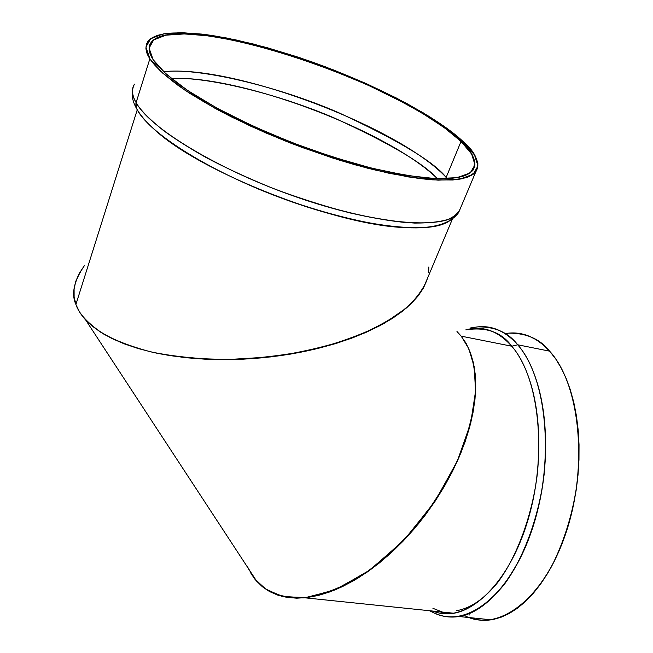 <?xml version="1.0" encoding="UTF-8"?>
<svg xmlns="http://www.w3.org/2000/svg" width="653" height="653" viewBox="0 0 653 653"><rect width="100%" height="100%" fill="white"/><g stroke="black" fill="none" stroke-linecap="round" stroke-linejoin="round"><path stroke-width="0.98" d="M136.183 107.835L137.236 109.835L136.208 107.908L136.102 102.586C132.012 96.015 131.457 89.877 134.445 84.164C131.359 88.955 131.914 95.101 136.102 102.586L149.88 58.729C145.586 52.55 144.852 46.894 147.676 41.759C150.957 37.988 157.291 35.197 166.678 33.401C178.106 32.389 192.896 33.034 211.041 35.311C241.496 40.347 275.076 49.187 311.799 61.847C397.269 92.75 447.485 125.915 463.654 142.117C475.686 152.337 479.751 162.197 475.849 171.698L468.372 176.865C460.332 179.444 448.333 180.432 432.368 179.836C413.937 178.04 392.298 174.147 367.443 168.148C341.446 160.973 315.366 152.443 289.222 142.566C264.122 132.339 241.7 122.16 221.947 112.03C204.169 102.292 189.541 93.412 178.073 85.388C163.283 74.156 153.888 65.276 149.88 58.729L147.039 53.228L145.921 48.338L146.492 44.078L148.688 40.486L152.427 37.564L157.634 35.327L164.205 33.768L181.036 32.658L202.071 34.111L226.42 37.956L253.193 43.963L296.046 56.468L325.202 66.737L367.835 84.31L406.843 103.533L429.552 116.691L448.742 129.686L456.774 135.995L469.278 147.978L473.572 153.537L476.461 158.728L477.865 163.495L477.718 167.772L475.988 171.51L472.633 174.653L467.621 177.151L460.961 178.946L452.676 179.999L431.404 179.763L418.573 178.424L389.139 173.29L355.738 164.98L338.042 159.732L301.759 147.349L265.902 132.975L232.337 117.369L216.967 109.369L189.958 93.469L178.62 85.78L160.809 71.365L154.475 64.794L149.88 58.729L145.921 47.057L150.639 38.731L163.185 33.948L182.416 32.674L207.042 34.748L235.749 39.866L267.224 47.702L300.209 57.848L333.479 69.912L365.868 83.429L396.224 97.934L423.389 112.928L446.244 127.857L463.654 142.117L474.543 155.063L477.972 166.001L473.213 174.245L459.875 179.142L438.098 180.163L408.607 176.963L372.847 169.519L332.908 158.108L291.385 143.407L251.127 126.388L214.861 108.218L184.913 90.147L162.94 73.332L149.88 58.729L136.102 102.586C139.897 109.557 149.006 118.862 163.421 130.494C174.629 138.763 188.962 147.839 206.405 157.724C225.807 167.952 247.887 178.122 272.636 188.244C298.454 197.941 324.247 206.168 350.016 212.943C374.691 218.477 396.232 221.857 414.647 223.081C430.637 223.106 442.726 221.555 450.905 218.429L458.635 212.519L475.849 171.698M445.485 178.718L446.162 177.396L445.485 178.718L446.162 177.396L447.354 178.653L446.162 177.396L461.042 141.423C472.772 151.423 476.723 161.054 472.903 170.335C469.246 174.106 462.169 176.775 451.672 178.359L430.303 178.326C412.239 176.571 391.033 172.759 366.676 166.882C341.192 159.863 315.636 151.512 289.989 141.832C265.371 131.816 243.365 121.833 223.979 111.9C206.519 102.35 192.145 93.64 180.857 85.763C166.303 74.744 157.047 66.01 153.08 59.578L157.61 65.529L163.854 71.977L181.354 86.123L192.48 93.657L218.967 109.222L234.035 117.067L266.906 132.347L302.029 146.419L319.864 152.769L354.897 163.707L371.663 168.148L402.64 174.784L429.094 178.236L440.285 178.759L449.99 178.498L458.153 177.477L464.707 175.73L469.654 173.298L472.984 170.229L474.715 166.572L474.886 162.377L473.539 157.716L470.74 152.622L466.544 147.178L454.308 135.416L446.432 129.221L427.609 116.446L405.301 103.517L366.953 84.612L325.023 67.332L296.356 57.235L254.237 44.951L227.93 39.058L204.03 35.303L183.395 33.891L166.915 35.009L160.491 36.552L155.406 38.756L151.774 41.637L149.651 45.179L149.129 49.367L150.255 54.175L153.08 59.578C148.68 52.632 147.937 47.049 150.843 42.82L149.104 48.363M79.127 273.64L84.049 266.098L79.119 273.648L75.781 281.329L74.083 289.075L74.115 296.813L75.911 304.461L137.236 109.835L136.216 107.933L136.102 102.586C150.476 129.27 222.975 172.506 302.519 199.1C382.087 225.856 447.493 229.562 458.635 212.519C450.072 224.501 430.996 229.464 401.415 227.407C331.471 223.767 198.855 171.266 154.59 129.678C146.419 122.446 140.64 115.834 137.236 109.835L135.808 106.382L135.955 103.117L149.88 58.729M401.415 227.407C429.527 229.236 446.758 225.865 453.117 217.278C441.885 234.174 377.671 230.713 299.915 204.618C222.175 178.677 151.374 136.273 137.236 109.835L136.355 108.178L137.236 109.835L75.911 304.461L79.503 311.938L84.914 319.162L92.122 326.043L101.093 332.499L111.777 338.442L124.078 343.78L137.881 348.457L153.047 352.383L169.413 355.51L186.791 357.787L204.969 359.174L223.726 359.656L242.818 359.207L262.016 357.836L290.454 354.114L308.845 350.563L334.981 343.772L351.159 338.36L366.121 332.328L379.711 325.765L391.792 318.762L402.272 311.399L411.064 303.767L418.116 295.964L423.258 288.324L427.503 278.251C423.74 290.259 413.186 303.939 393.253 317.815C378.16 326.99 359.648 335.356 337.707 342.931C314.077 349.69 289.026 354.636 262.539 357.787C222.028 360.742 186.587 359.174 156.222 353.077C118.748 344.547 96.971 331.822 85.731 320.06C80.784 314.566 77.511 309.359 75.903 304.453L79.503 311.938L84.914 319.162L92.122 326.043L101.093 332.499L111.777 338.442L124.078 343.78L137.881 348.457L153.047 352.383L169.413 355.51L186.791 357.787L204.969 359.174L223.726 359.656L242.818 359.207L262.016 357.836L281.059 355.575L299.727 352.44L317.774 348.482L334.981 343.772L351.159 338.36L366.121 332.328L379.711 325.765L391.792 318.762L402.272 311.399L411.064 303.767L418.116 295.964L423.397 288.079L426.907 280.186L423.397 288.087L418.108 295.972L411.055 303.776L402.264 311.408L391.784 318.77L379.695 325.774L366.104 332.336L351.143 338.368L334.965 343.772L317.75 348.49L299.703 352.44L281.035 355.575L261.992 357.844L242.794 359.207L223.701 359.656L204.944 359.174L186.766 357.787L169.388 355.51L153.031 352.383L137.856 348.449L124.062 343.78L111.761 338.434L101.084 332.491L92.114 326.035L84.906 319.154L79.503 311.93L75.903 304.453C71.095 293.923 73.92 281.002 84.368 265.689C73.911 281.01 71.095 293.932 75.911 304.461L74.115 296.797L74.091 289.059L74.115 296.813L75.911 304.461L137.236 109.835C144.672 123.964 177.543 154.785 259.935 189.688C306.477 208.699 359.64 223.236 397.155 227.04C414.475 228.175 428.254 227.685 438.481 225.579L449.272 220.951M461.042 141.423L443.983 127.417L421.552 112.749L394.861 98.015L365.019 83.747L333.169 70.451L300.453 58.599L268.024 48.616L237.088 40.927L208.903 35.915L184.742 33.907L165.911 35.189L153.667 39.915L149.113 48.102L153.08 59.578L165.952 73.903L187.533 90.4L216.91 108.104L252.442 125.898L291.875 142.566L332.532 156.965L371.663 168.148L406.721 175.469L435.665 178.628L457.084 177.665L470.233 172.898L474.976 164.834L471.686 154.116L461.042 141.423L446.162 177.396C399.048 126.886 232.395 64.035 163.577 71.724C197.328 67.308 277.035 85.927 338.458 112.577C398.175 140.248 434.082 161.854 446.162 177.396L461.042 141.423C403.619 82.915 175.428 7.371 150.843 42.82M171.282 78.458C206.617 76.385 278.325 93.95 334.165 117.924C389.131 143.007 423.552 163.266 437.42 178.693C388.829 131.106 240.851 74.981 171.282 78.458C240.851 74.981 388.829 131.106 437.42 178.693M75.781 281.329L74.083 289.075L75.781 281.312M439.942 611.804L446.815 613.804L439.942 611.804M472.837 328.541C487.114 327.071 500.084 332.957 511.748 346.212C539.484 377.614 547.785 456.349 527.298 522.22C507.046 588.271 464.471 624.366 432.849 611.069C439.036 613.632 446.072 614.367 453.957 613.257C468.119 610.71 482.845 600.27 498.141 581.937C517.78 555.295 532.513 513.748 537.321 473.972C544.275 403.007 525.681 362.056 511.748 346.212C497.97 330.777 482.665 325.325 465.842 329.855C486.297 326.712 501.602 332.165 511.748 346.212L517.682 344.776C508.556 332.679 495.317 326.704 477.972 326.859L470.225 328.01M491.211 619.819C482.959 620.905 475.58 620.146 469.066 617.55L477.041 619.721L484.861 620.35L492.876 619.534L501.022 617.256L509.218 613.502L517.364 608.278L525.363 601.601L533.134 593.528L540.578 584.117L547.589 573.448L554.095 561.645L559.988 548.822L565.204 535.142L569.661 520.751L573.31 505.83L576.101 490.574L577.995 475.155L578.974 459.777L579.031 444.628L578.166 429.894L576.411 415.749L573.791 402.354L570.347 389.857L566.143 378.389L561.245 368.055L555.711 358.954L549.63 351.167L517.682 344.776C531.966 360.864 551.083 402.468 544.096 474.69C539.239 515.168 524.228 557.482 504.157 584.623C488.526 603.29 473.466 613.918 458.961 616.514C451.305 617.599 444.415 616.979 438.31 614.644C444.889 617.02 451.77 617.64 458.961 616.514L491.211 619.819C510.32 616.644 533.321 599.046 551.687 566.257C564.967 539.656 573.571 510.875 577.513 479.898C584.198 408.5 564.363 367.198 549.63 351.167L517.682 344.776C505.757 331.365 492.517 325.39 477.972 326.859M466.389 343.894L461.238 336.189L466.373 343.862L470.462 352.791L473.425 362.88L475.196 374.038L475.727 386.168L474.992 399.154L472.968 412.859L469.662 427.127L465.083 441.812L459.288 456.725L452.325 471.695L444.269 486.542L435.208 501.071L425.266 515.111L414.565 528.481L403.228 541.027L391.4 552.593L379.238 563.057L366.88 572.289L354.481 580.199L342.196 586.721L330.149 591.798L318.484 595.405L307.326 597.528L296.78 598.181L286.936 597.381L277.9 595.177L269.73 591.634L262.49 586.81L256.221 580.786L250.972 573.652M432.849 611.069C464.471 624.366 507.046 588.271 527.298 522.22C547.785 456.349 539.484 377.614 511.748 346.212L462.422 336.401L511.748 346.212L517.682 344.776C542.872 373.418 553.254 439.902 539.492 502.508C525.853 565.18 490.966 611.828 458.961 616.514C448.089 617.02 443.33 617.738 429.462 610.718M464.144 615.355C497.047 633.402 543.32 600.458 565.825 533.313C588.606 466.389 579.791 383.686 549.63 351.167C540.194 339.119 526.587 333.103 508.801 333.128M462.422 336.401L511.748 346.212L517.682 344.776L549.63 351.167L543.067 344.727L536.113 339.674L528.84 336.034L521.347 333.797L513.691 332.957M469.915 615.069L469.311 614.848M497.594 582.664C484.191 599.046 470.389 608.408 456.186 610.743M466.373 343.862L470.462 352.791L473.425 362.88L475.196 374.038L475.727 386.168L474.992 399.154L472.968 412.859L469.662 427.127L465.083 441.812L459.288 456.725L452.325 471.695L444.269 486.542L435.208 501.071L425.266 515.111L414.565 528.481L403.228 541.027L391.4 552.593L379.238 563.057L366.88 572.289L354.481 580.199L342.196 586.721L330.149 591.798L318.484 595.405L307.326 597.528L296.78 598.181L286.936 597.381L277.9 595.177L269.73 591.634L262.49 586.81L256.221 580.786M246.744 565.474L253.788 577.783L264.987 588.688L281.59 596.271L304.6 597.83L334.05 590.304L368.186 571.375L403.179 541.076L434.123 502.696L457.084 461.736L470.584 423.601L475.572 391.629L474.225 366.872L468.83 348.792L461.238 336.189L456.969 331.479M250.956 573.628L256.205 580.762L262.457 586.786L269.697 591.618L277.86 595.169L286.904 597.373L296.731 598.181L307.277 597.536L318.444 595.422L330.1 591.822L342.148 586.745L354.432 580.231L366.831 572.322L379.181 563.098L391.351 552.642L403.179 541.076L414.516 528.538L425.225 515.168L435.176 501.129L444.228 486.599L452.292 471.76L459.263 456.79L465.067 441.869L469.646 427.193L472.96 412.916L474.984 399.212L475.727 386.217L475.204 374.087L473.433 362.921L470.478 352.832M428.841 266.955L428.654 272.391M85.731 320.06L256.964 581.619L267.975 590.63C277.288 595.577 289.214 598.009 303.735 597.911C319.921 595.699 338.181 588.99 358.505 577.783C379.475 563.555 399.612 545.377 418.908 523.257C436.571 499.741 450.668 476.037 461.189 452.154C469.319 429.405 474.119 409.251 475.572 391.686C475.947 367.59 471.017 351.11 464.177 340.237M75.911 304.461C78.85 313.66 87.926 323.423 103.15 333.765C115.222 340.491 131.073 346.523 150.688 351.845C172.702 356.424 197.908 359.028 226.289 359.648L270.473 356.946C300.396 352.669 327.904 346.253 352.987 337.683C375.524 328.271 393.457 318.272 406.786 307.694C417.43 297.27 424.336 287.459 427.503 278.251C424.336 287.459 417.43 297.27 406.786 307.694L384.315 323.251C364.856 333.381 341.429 342.09 314.052 349.379C285.108 355.33 255.854 358.758 226.281 359.648C197.9 359.028 172.694 356.424 150.68 351.845C131.057 346.514 115.214 340.491 103.133 333.756C87.918 323.415 78.842 313.644 75.903 304.453C71.095 293.923 73.92 281.002 84.368 265.689M136.102 102.586C151.006 130.6 230.787 176.816 313.962 202.83C349.322 213.547 380.25 220.143 406.729 222.616C422.736 223.424 435.763 222.665 445.811 220.33C454.023 217.18 459.051 212.796 460.887 207.181M446.162 177.396C399.048 126.886 232.395 64.035 163.577 71.724M432.915 608.31L446.815 613.804M430.335 610.808C462.014 631.19 508.254 599.438 531.542 531.126C555.115 463.05 547.312 377.785 517.682 344.776C503.626 329.185 488.036 323.643 470.927 328.157M461.214 336.156L468.756 348.612L474.143 366.439L475.613 390.796L470.919 422.246L457.941 459.834L435.665 500.394L405.391 538.758L370.831 569.481L336.777 589.169L307.09 597.56L283.655 596.76L266.555 589.749L254.907 579.211L247.471 567.114M549.63 351.167C536.203 336.679 521.363 330.826 505.104 333.618M132.649 88.881C131.335 94.783 132.518 101.133 136.216 107.933C139.987 114.83 146.117 122.087 154.59 129.678M423.258 288.324L452.456 218.935M439.812 611.788L447.615 613.804M304.886 597.805L453.957 613.257"/></g></svg>
